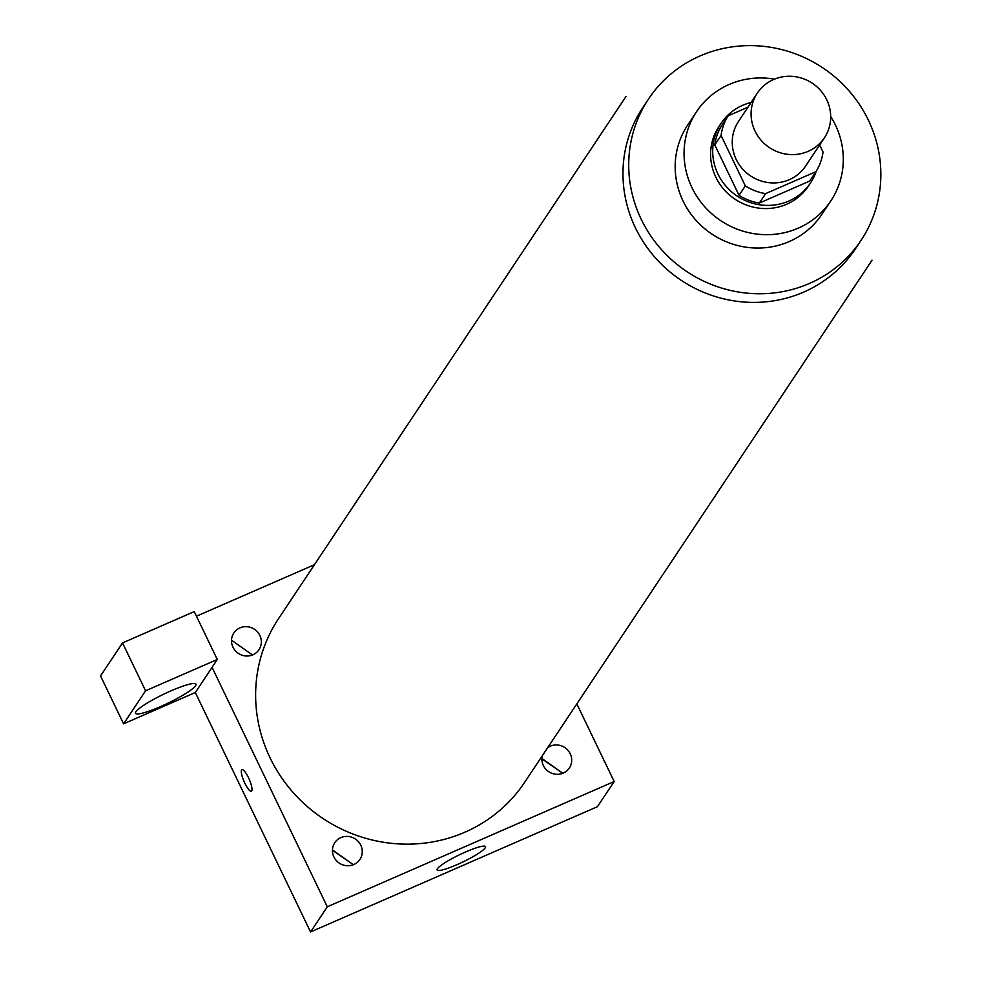 <?xml version="1.0" encoding="UTF-8"?>
<svg xmlns="http://www.w3.org/2000/svg" width="981" height="981" viewBox="0 0 981 981"><rect width="100%" height="100%" fill="white"/><g stroke="black" fill="none" stroke-linecap="round" stroke-linejoin="round"><path stroke-width="1.47" d="M755.027 131.086A40.307 38.676 -146.4 0 1 757.332 93.109A40.307 38.676 -146.4 0 1 812.305 83.226A40.307 38.676 -146.4 0 1 824.432 137.757A40.307 38.676 -146.4 0 1 788.516 154.422A40.307 38.676 -146.4 0 1 755.027 131.086M824.432 137.757L805.597 166.059A40.307 38.676 -146.4 0 1 769.68 182.736A40.307 38.676 -146.4 0 1 736.191 159.4A40.307 38.676 -146.4 0 1 738.497 121.411L757.332 93.109M815.934 171.663L809.656 181.093L759.331 203.067L765.609 193.637L815.934 171.663A52.018 49.921 -146.4 0 0 823.022 151.969L819.65 144.955M747.976 107.162L728.16 115.819A52.018 49.921 -146.4 0 0 721.072 135.501L745.327 185.899A52.018 49.921 -146.4 0 0 765.609 193.637M721.072 135.501L714.793 144.943A52.018 49.921 -146.4 0 1 721.881 125.249L728.16 115.819M714.793 144.943L739.049 195.342L745.327 185.899M759.331 203.067A52.018 49.921 -146.4 0 1 739.049 195.342M751.115 102.453A53.734 51.564 33.6 0 0 742.727 105.286A53.734 51.564 33.6 0 0 721.035 123.41A53.734 51.564 33.6 0 0 737.209 196.102A53.734 51.564 33.6 0 0 810.502 182.944A53.734 51.564 33.6 0 0 816.278 171.099M810.502 182.944L808.418 186.083A53.734 51.564 -146.4 0 1 760.52 208.315A53.734 51.564 -146.4 0 1 715.86 177.205A53.734 51.564 -146.4 0 1 718.938 126.549L721.035 123.41M774.475 79.142A80.601 77.352 33.6 0 0 729.104 84.489A80.601 77.352 33.6 0 0 696.571 111.675A80.601 77.352 33.6 0 0 720.827 220.713A80.601 77.352 33.6 0 0 830.784 200.97A80.601 77.352 33.6 0 0 830.699 116.543M696.571 111.675L687.681 125.041A80.601 77.352 33.6 0 0 711.936 234.091A80.601 77.352 33.6 0 0 821.882 214.336L830.784 200.97M700.042 55.954A127.628 122.466 33.6 0 0 648.527 98.995A127.628 122.466 33.6 0 0 686.933 271.651A127.628 122.466 33.6 0 0 861.036 240.382A127.628 122.466 33.6 0 0 849.068 90.914A127.628 122.466 33.6 0 0 700.042 55.954M872.048 260.198L524.627 782.348A147.775 141.804 -146.4 0 1 392.903 843.464A147.775 141.804 -146.4 0 1 270.106 757.908A147.775 141.804 -146.4 0 1 278.567 618.619L626.001 96.481M547.705 747.657A15.095 14.494 -146.4 0 1 569.213 751.986A15.095 14.494 -146.4 0 1 564.161 772.66A15.095 14.494 -146.4 0 1 542.235 755.885M360.787 845.217A15.095 14.494 33.6 0 0 335.024 842.36A15.095 14.494 33.6 0 0 346.244 865.671A15.095 14.494 33.6 0 0 360.787 845.217M196.458 616.203L314.472 564.676M212.055 667.35L217.291 659.477L145.568 690.796L123.594 723.831L195.317 692.512L212.055 667.35L327.298 906.787L614.18 781.514L576.828 703.892M232.975 647.202A15.095 14.494 -146.4 0 1 247.519 626.749A15.095 14.494 -146.4 0 1 258.739 650.06A15.095 14.494 -146.4 0 1 232.975 647.202M145.568 690.796L122.527 642.911L100.54 675.946L123.594 723.831M122.527 642.911L194.238 611.592L217.291 659.477M170.964 690.869A33.587 4.966 -25.7 0 1 195.992 684.174A33.587 4.966 -25.7 0 1 167.886 703.205A33.587 4.966 -25.7 0 1 135.476 713.297A33.587 4.966 -25.7 0 1 170.964 690.869M562.812 773.273L541.868 758.816M542.039 758.571L562.824 773.273M332.608 850.024L353.393 864.727L332.449 850.269M252.436 654.977L231.663 640.274L252.448 654.977M195.317 692.512L310.548 931.95L597.441 806.676L614.18 781.514M485.227 847.866A26.867 3.973 -25.7 0 1 460.077 863.28A26.867 3.973 -25.7 0 1 437.109 869.951A26.867 3.973 -25.7 0 1 459.599 854.721A26.867 3.973 -25.7 0 1 485.534 846.652A26.867 3.973 -25.7 0 1 485.227 847.866M310.548 931.95L327.298 906.787M241.596 769.95A11.76 2.808 66.4 0 1 241.939 769.644A11.76 2.808 66.4 0 1 249.223 779.294A11.76 2.808 66.4 0 1 251.344 791.189A11.76 2.808 66.4 0 1 244.428 782.372A11.76 2.808 66.4 0 1 241.596 769.95M241.939 769.644A11.76 2.808 -113.6 0 0 241.608 769.938A11.76 2.808 -113.6 0 0 244.441 782.348A11.76 2.808 -113.6 0 0 251.344 791.189M861.036 240.382L855.273 249.039A127.628 122.466 -146.4 0 1 741.526 301.817A127.628 122.466 -146.4 0 1 635.467 227.923A127.628 122.466 -146.4 0 1 642.776 107.64L648.527 98.995"/></g></svg>
